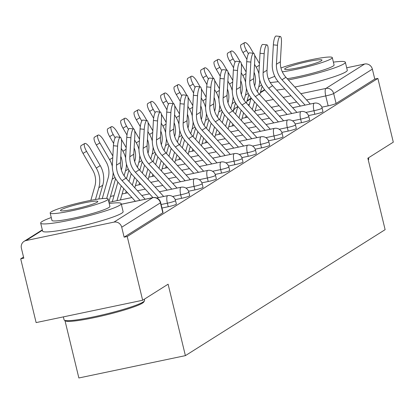 <?xml version="1.0" encoding="UTF-8"?>
<svg xmlns="http://www.w3.org/2000/svg" width="414" height="414" viewBox="0 0 414 414"><rect width="100%" height="100%" fill="white"/><g stroke="black" fill="none" stroke-linecap="round" stroke-linejoin="round"><path stroke-width="0.62" d="M308.502 115.589L314.826 114.259A6.624 0.673 -13.6 0 0 322.744 111.883A6.624 0.673 -13.6 0 0 322.977 111.625L322.123 108.101A6.624 0.673 166.4 0 1 321.895 108.359A6.624 0.673 166.4 0 1 313.972 110.735L305.853 112.437M295.172 123.993L301.501 122.668A6.624 0.673 -13.6 0 0 309.418 120.288A6.624 0.673 -13.6 0 0 309.646 120.029L308.797 116.505A6.624 0.673 166.4 0 1 308.565 116.764A6.624 0.673 166.4 0 1 300.647 119.144L292.527 120.847M281.846 132.397L288.17 131.072A6.624 0.673 -13.6 0 0 296.093 128.692A6.624 0.673 -13.6 0 0 296.32 128.438L295.467 124.914A6.624 0.673 166.4 0 1 295.239 125.168A6.624 0.673 166.4 0 1 287.321 127.548L279.202 129.251M268.52 140.807L274.844 139.477A6.624 0.673 -13.6 0 0 282.767 137.096A6.624 0.673 -13.6 0 0 282.995 136.843L282.141 133.318A6.624 0.673 166.4 0 1 281.913 133.572A6.624 0.673 166.4 0 1 273.99 135.952L265.876 137.655M255.195 149.211L261.519 147.886A6.624 0.673 -13.6 0 0 269.436 145.505A6.624 0.673 -13.6 0 0 269.669 145.247L268.815 141.723A6.624 0.673 166.4 0 1 268.588 141.981A6.624 0.673 166.4 0 1 260.665 144.362L252.55 146.064M241.864 157.615L248.193 156.29A6.624 0.673 -13.6 0 0 256.111 153.91A6.624 0.673 -13.6 0 0 256.338 153.656L255.49 150.132A6.624 0.673 166.4 0 1 255.257 150.386A6.624 0.673 166.4 0 1 247.339 152.766L239.22 154.469M228.538 166.019L234.862 164.694A6.624 0.673 -13.6 0 0 242.785 162.314A6.624 0.673 -13.6 0 0 243.013 162.06L242.159 158.536A6.624 0.673 166.4 0 1 241.931 158.79A6.624 0.673 166.4 0 1 234.013 161.17L225.894 162.873M215.213 174.429L221.537 173.099A6.624 0.673 -13.6 0 0 229.459 170.723A6.624 0.673 -13.6 0 0 229.687 170.464L228.833 166.94A6.624 0.673 166.4 0 1 228.606 167.199A6.624 0.673 166.4 0 1 220.683 169.58L212.568 171.277M201.887 182.833L208.211 181.508A6.624 0.673 -13.6 0 0 216.129 179.127A6.624 0.673 -13.6 0 0 216.362 178.869L215.508 175.345A6.624 0.673 166.4 0 1 215.28 175.603A6.624 0.673 166.4 0 1 207.357 177.984L199.243 179.686M188.556 191.237L194.885 189.912A6.624 0.673 -13.6 0 0 202.803 187.532A6.624 0.673 -13.6 0 0 203.031 187.278L202.182 183.754A6.624 0.673 166.4 0 1 201.954 184.007A6.624 0.673 166.4 0 1 194.031 186.388L185.912 188.091M175.231 199.646L181.56 198.316A6.624 0.673 -13.6 0 0 189.477 195.936A6.624 0.673 -13.6 0 0 189.705 195.682L188.851 192.158A6.624 0.673 166.4 0 1 188.624 192.412A6.624 0.673 166.4 0 1 180.706 194.792L172.586 196.495M161.972 208.035L168.229 206.726A6.624 0.673 -13.6 0 0 176.152 204.345A6.624 0.673 -13.6 0 0 176.38 204.086L175.526 200.562A6.624 0.673 166.4 0 1 175.298 200.821A6.624 0.673 166.4 0 1 167.38 203.202L161.124 204.511M75.146 227.488A25.844 2.629 -13.6 0 0 92.524 223.281M299.306 86.096A25.844 2.629 -13.6 0 0 316.689 81.894M23.531 257.058L20.7 258.843L23.805 258.191L21.404 248.26A6.624 6.308 -122.2 0 1 24.079 241.352A6.624 6.308 -122.2 0 1 26.066 240.55L113.959 222.121L152.657 197.716L121.338 204.283M64.977 320.581L78.862 377.972L185.394 355.636L168.11 284.201L142.654 300.259L127.233 236.508L377.878 78.417L393.3 142.162L367.844 158.22L385.123 229.661L185.394 355.636M142.654 300.259L36.121 322.594L20.7 258.843M346.684 67.787L364.61 64.03A6.624 6.308 57.8 0 1 372.367 69.138L374.774 79.069L336.075 103.474A6.624 0.673 166.4 0 1 328.152 105.855L321.828 107.179M374.774 79.069L377.878 78.417M124.128 237.16L162.826 212.749A6.624 0.673 -13.6 0 0 163.054 212.496L160.653 202.565A6.624 0.673 166.4 0 1 160.42 202.819L121.721 227.229L124.128 237.16L127.233 236.508M121.721 227.229A6.624 6.308 -122.2 0 0 113.959 222.121M145.2 199.237L126.001 178.149A20.54 19.561 57.8 0 1 120.443 162.655L121.514 143.668A7.618 1.858 95.9 0 0 120.334 137.324A7.618 1.858 95.9 0 0 117.586 146.147L113.431 145.712A7.618 1.858 -84.1 0 1 116.184 136.894L120.334 137.324M140.01 200.329L122.073 180.628A20.54 19.561 57.8 0 1 116.515 165.129L117.586 146.147M113.431 145.712L112.36 164.7A24.85 23.665 -122.2 0 0 119.082 183.449L135.342 201.307M90.832 200.355L94.837 186.336A20.54 19.561 -122.2 0 0 92.72 170.118L83.012 153.392A7.618 2.324 -119.9 0 1 81.175 145.552L84.73 143.503A7.618 2.324 60.1 0 0 86.567 151.348L96.276 168.074A24.85 23.665 57.8 0 1 98.837 187.692L95.458 199.522M98.827 199.005L102.765 185.213A24.85 23.665 57.8 0 0 100.209 165.595L90.495 148.869A7.618 2.324 60.1 0 0 84.73 143.503M163.675 196.484L139.332 169.745A20.54 19.561 57.8 0 1 133.774 154.246L134.845 135.259A7.618 1.858 95.9 0 0 133.665 128.92A7.618 1.858 95.9 0 0 130.912 137.738L126.762 137.308A7.618 1.858 -84.1 0 1 129.51 128.49L133.665 128.92M158.479 197.576L135.399 172.224A20.54 19.561 57.8 0 1 129.841 156.725L130.912 137.738M126.762 137.308L125.69 156.295A24.85 23.665 -122.2 0 0 132.413 175.039L152.957 197.613M177.001 188.08L152.657 161.336A20.54 19.561 57.8 0 1 147.099 145.842L148.171 126.855A7.618 1.858 95.9 0 0 146.991 120.515A7.618 1.858 95.9 0 0 144.243 129.334L140.087 128.904A7.618 1.858 -84.1 0 1 142.835 120.086L146.991 120.515M171.81 189.172L148.724 163.815A20.54 19.561 57.8 0 1 143.172 148.321L144.243 129.334M140.087 128.904L139.016 147.891A24.85 23.665 -122.2 0 0 145.738 166.635L167.142 190.15M102.263 198.591L108.163 177.932A20.54 19.561 -122.2 0 0 106.051 161.714L96.338 144.988A7.618 2.324 -119.9 0 1 94.501 137.143L98.056 135.099A7.618 2.324 60.1 0 0 99.893 142.944L109.606 159.669A24.85 23.665 57.8 0 1 112.323 166.335M112.851 156.011L103.826 140.465A7.618 2.324 60.1 0 0 98.056 135.099M113.1 172.322A24.85 23.665 57.8 0 1 112.163 179.288L106.688 198.441M115.589 178.584L108.872 202.073M113.648 143.441L109.663 136.584A7.618 2.324 -119.9 0 1 107.826 128.738L111.387 126.694A7.618 2.324 60.1 0 0 113.219 134.534L115.139 137.841M120.2 137.313L117.152 132.056A7.618 2.324 60.1 0 0 111.387 126.694M112.313 201.644L117.907 182.062M121.354 170.014L121.493 169.528A20.54 19.561 -122.2 0 0 120.805 156.269M121.354 139.301L126.177 147.607M121.25 148.367L122.932 151.26A24.85 23.665 57.8 0 1 125.649 157.925M126.425 163.918A24.85 23.665 57.8 0 1 125.489 170.878L124.102 175.738M121.224 185.803L116.981 200.666M128.914 170.175L126.482 178.677M123.677 188.494L120.407 199.946M144.476 300.854L143.746 302.034A40.422 4.114 166.4 0 1 142.457 303.136A40.422 4.114 166.4 0 1 101.792 315.965A40.422 4.114 166.4 0 1 65.588 320.943L64.393 320.229A41.416 4.218 -13.6 0 0 101.492 315.126A41.416 4.218 -13.6 0 0 143.156 301.982A41.416 4.218 -13.6 0 0 144.476 300.854A41.416 4.218 -13.6 0 0 144.589 300.383L144.305 299.213M51.258 217.541A41.416 4.218 -13.6 0 0 42.104 221.516A41.416 4.218 -13.6 0 0 40.675 223.115A41.416 4.218 -13.6 0 0 76.031 218.851A41.416 4.218 -13.6 0 0 119.755 205.235A41.416 4.218 -13.6 0 0 121.183 203.636A41.416 4.218 -13.6 0 0 109.224 203.517M40.675 223.115L42.616 231.121A41.416 4.218 -13.6 0 0 77.972 226.856A41.416 4.218 -13.6 0 0 121.69 213.241A41.416 4.218 -13.6 0 0 123.118 211.647L121.183 203.636M108.126 198.994L109.912 206.363A29.818 3.033 166.4 0 1 108.882 207.512A29.818 3.033 166.4 0 1 77.402 217.314A29.818 3.033 166.4 0 1 51.947 220.388L50.166 213.019A29.818 3.033 -13.6 0 0 75.622 209.95A29.818 3.033 -13.6 0 0 107.102 200.148A29.818 3.033 -13.6 0 0 108.126 198.994A29.818 3.033 -13.6 0 0 82.671 202.063A29.818 3.033 -13.6 0 0 51.196 211.864A29.818 3.033 -13.6 0 0 50.166 213.019M61.132 209.784A19.215 1.956 -13.6 0 0 60.47 210.524A19.215 1.956 -13.6 0 0 76.875 208.547A19.215 1.956 -13.6 0 0 97.161 202.229A19.215 1.956 -13.6 0 0 97.823 201.489A19.215 1.956 -13.6 0 0 81.418 203.465A19.215 1.956 -13.6 0 0 61.132 209.784M63.363 316.881L64.082 319.856A41.416 4.218 -13.6 0 0 64.393 320.229M368.253 159.907A41.416 4.218 -13.6 0 0 368.641 159.462A41.416 4.218 -13.6 0 0 368.75 158.992L368.47 157.827M288.341 79.938A41.416 4.218 -13.6 0 0 343.915 63.849A41.416 4.218 -13.6 0 0 345.343 62.25A41.416 4.218 -13.6 0 0 333.389 62.131M274.813 76.373A41.416 4.218 -13.6 0 0 268.438 78.96M294.815 87.049A41.416 4.218 -13.6 0 0 345.856 71.855A41.416 4.218 -13.6 0 0 347.284 70.256L345.343 62.25M282.291 71.798A29.818 3.033 -13.6 0 0 310.36 65.961A29.818 3.033 -13.6 0 0 331.262 58.757A29.818 3.033 -13.6 0 0 332.292 57.608L334.077 64.972A29.818 3.033 166.4 0 1 333.047 66.126A29.818 3.033 166.4 0 1 287.233 78.717M332.292 57.608A29.818 3.033 -13.6 0 0 312.777 59.404A29.818 3.033 -13.6 0 0 280.951 67.979M285.298 68.393A19.215 1.956 -13.6 0 0 284.635 69.138A19.215 1.956 -13.6 0 0 301.04 67.156A19.215 1.956 -13.6 0 0 321.326 60.842A19.215 1.956 -13.6 0 0 321.988 60.097A19.215 1.956 -13.6 0 0 305.584 62.079A19.215 1.956 -13.6 0 0 285.298 68.393M276.495 79.338A29.818 3.033 166.4 0 1 276.112 78.996L276.009 78.572M276.624 90.112A41.416 4.218 -13.6 0 0 284.791 88.932M270.197 82.5A41.416 4.218 -13.6 0 0 278.198 81.646M190.331 179.676L165.983 152.932A20.54 19.561 57.8 0 1 160.425 137.438L161.496 118.451A7.618 1.858 95.9 0 0 160.316 112.106A7.618 1.858 95.9 0 0 157.568 120.929L153.413 120.5A7.618 1.858 -84.1 0 1 156.161 111.677L160.316 112.106M185.136 180.763L162.055 155.41A20.54 19.561 57.8 0 1 156.497 139.916L157.568 120.929M153.413 120.5L152.342 139.487A24.85 23.665 -122.2 0 0 159.064 158.231L180.468 181.741M203.657 171.267L179.309 144.527A20.54 19.561 57.8 0 1 173.751 129.028L174.822 110.041A7.618 1.858 95.9 0 0 173.642 103.702A7.618 1.858 95.9 0 0 170.894 112.52L166.738 112.09A7.618 1.858 -84.1 0 1 169.486 103.272L173.642 103.702M198.461 172.359L175.381 147.006A20.54 19.561 57.8 0 1 169.823 131.507L170.894 112.52M166.738 112.09L165.667 131.078A24.85 23.665 -122.2 0 0 172.39 149.827L193.793 173.337M216.983 162.862L192.634 136.123A20.54 19.561 57.8 0 1 187.081 120.624L188.153 101.637A7.618 1.858 95.9 0 0 186.973 95.298A7.618 1.858 95.9 0 0 184.22 104.116L180.064 103.686A7.618 1.858 -84.1 0 1 182.817 94.868L186.973 95.298M211.787 163.954L188.706 138.597A20.54 19.561 57.8 0 1 183.148 123.103L184.22 104.116M180.064 103.686L178.993 122.673A24.85 23.665 -122.2 0 0 185.715 141.417L207.124 164.932M126.974 135.031L122.994 128.174A7.618 2.324 -119.9 0 1 121.157 120.334L124.712 118.285A7.618 2.324 60.1 0 0 126.549 126.13L128.464 129.432M133.525 128.904L130.477 123.651A7.618 2.324 60.1 0 0 124.712 118.285M125.639 193.24L126.203 191.268M129.008 181.451L131.238 173.657M134.679 161.605L134.819 161.118A20.54 19.561 -122.2 0 0 134.131 147.865M134.685 130.896L139.502 139.202M134.576 139.963L136.258 142.856A24.85 23.665 57.8 0 1 138.975 149.521M139.751 155.514A24.85 23.665 57.8 0 1 138.819 162.474L137.427 167.334M134.555 177.394L132.345 185.12M142.24 161.77L139.813 170.273M137.003 180.09L134.798 187.811M140.299 126.627L136.32 119.77A7.618 2.324 -119.9 0 1 134.483 111.925L138.038 109.881A7.618 2.324 60.1 0 0 139.875 117.726L141.79 121.028M146.856 120.5L143.803 115.247A7.618 2.324 60.1 0 0 138.038 109.881M138.969 184.83L139.528 182.864M142.333 173.047L144.564 165.253M148.005 153.201L148.145 152.714A20.54 19.561 -122.2 0 0 147.462 139.461M148.01 122.492L152.833 130.793M147.907 131.559L149.583 134.452A24.85 23.665 57.8 0 1 152.305 141.117M153.082 147.105A24.85 23.665 57.8 0 1 152.145 154.07L150.758 158.924M147.881 168.99L145.671 176.711M155.566 153.366L153.139 161.869M150.334 171.686L148.124 179.407M153.625 118.223L149.645 111.366A7.618 2.324 -119.9 0 1 147.808 103.521L151.364 101.477A7.618 2.324 60.1 0 0 153.201 109.317L155.121 112.624M160.182 112.096L157.129 106.838A7.618 2.324 60.1 0 0 151.364 101.477M152.295 176.426L152.859 174.454M155.664 164.637L157.889 156.844M161.336 144.797L161.47 144.31A20.54 19.561 -122.2 0 0 160.787 131.052M161.336 114.083L166.159 122.389M161.232 123.149L162.914 126.047A24.85 23.665 57.8 0 1 165.631 132.713M166.407 138.7A24.85 23.665 57.8 0 1 165.471 145.661L164.084 150.52M161.206 160.585L159.002 168.307M168.891 144.957L166.464 153.459M163.659 163.276L161.455 170.998M230.308 154.458L205.965 127.714A20.54 19.561 57.8 0 1 200.407 112.22L201.478 93.233A7.618 1.858 95.9 0 0 200.298 86.893A7.618 1.858 95.9 0 0 197.545 95.712L193.395 95.282A7.618 1.858 -84.1 0 1 196.143 86.464L200.298 86.893M225.112 155.545L202.032 130.193A20.54 19.561 57.8 0 1 196.479 114.699L197.545 95.712M193.395 95.282L192.324 114.269A24.85 23.665 -122.2 0 0 199.046 133.013L220.45 156.523M166.956 109.819L162.971 102.962A7.618 2.324 -119.9 0 1 161.134 95.117L164.689 93.067A7.618 2.324 60.1 0 0 166.526 100.912L168.446 104.214M173.507 103.686L170.459 98.434A7.618 2.324 60.1 0 0 164.689 93.067M165.621 168.022L166.185 166.05M168.99 156.233L171.215 148.44M174.661 136.387L174.801 135.906A20.54 19.561 -122.2 0 0 174.113 122.647M174.661 105.679L179.485 113.985M174.558 114.745L176.24 117.638A24.85 23.665 57.8 0 1 178.957 124.303M179.733 130.296A24.85 23.665 57.8 0 1 178.796 137.257L177.409 142.116M174.532 152.181L172.327 159.902M182.222 136.553L179.79 145.055M176.985 154.872L174.78 162.593M243.634 146.054L219.291 119.31A20.54 19.561 57.8 0 1 213.733 103.81L214.804 84.829A7.618 1.858 95.9 0 0 213.624 78.484A7.618 1.858 95.9 0 0 210.876 87.302L206.721 86.873A7.618 1.858 -84.1 0 1 209.468 78.055L213.624 78.484M238.443 147.141L215.363 121.788A20.54 19.561 57.8 0 1 209.805 106.289L210.876 87.302M206.721 86.873L205.649 105.86A24.85 23.665 -122.2 0 0 212.372 124.609L233.775 148.119M180.281 101.409L176.297 94.552A7.618 2.324 -119.9 0 1 174.465 86.712L178.02 84.663A7.618 2.324 60.1 0 0 179.857 92.508L181.772 95.81M186.833 95.282L183.785 90.029A7.618 2.324 60.1 0 0 178.02 84.663M178.946 159.613L179.51 157.646M182.315 147.829L184.546 140.036M187.987 127.983L188.127 127.496A20.54 19.561 -122.2 0 0 187.438 114.243M187.992 97.274L192.81 105.58M187.884 106.341L189.565 109.234A24.85 23.665 57.8 0 1 192.282 115.899M193.059 121.887A24.85 23.665 57.8 0 1 192.127 128.852L190.735 133.706M187.863 143.772L185.653 151.493M195.548 128.149L193.115 136.651M190.311 146.468L188.106 154.189M256.965 137.645L232.616 110.905A20.54 19.561 57.8 0 1 227.058 95.406L228.13 76.419A7.618 1.858 95.9 0 0 226.95 70.08A7.618 1.858 95.9 0 0 224.202 78.898L220.046 78.469A7.618 1.858 -84.1 0 1 222.794 69.65L226.95 70.08M251.769 138.737L228.688 113.384A20.54 19.561 57.8 0 1 223.13 97.885L224.202 78.898M220.046 78.469L218.975 97.456A24.85 23.665 -122.2 0 0 225.697 116.199L247.101 139.715M193.607 93.005L189.628 86.148A7.618 2.324 -119.9 0 1 187.79 78.303L191.346 76.259A7.618 2.324 60.1 0 0 193.183 84.104L195.097 87.406M200.164 86.878L197.111 81.625A7.618 2.324 60.1 0 0 191.346 76.259M192.277 151.208L192.836 149.242M195.641 139.425L197.871 131.631M201.313 119.579L201.452 119.092A20.54 19.561 -122.2 0 0 200.764 105.834M201.318 88.865L206.141 97.171M201.214 97.932L202.891 100.83A24.85 23.665 57.8 0 1 205.608 107.495M206.389 113.483A24.85 23.665 57.8 0 1 205.453 120.448L204.066 125.302M201.188 135.368L198.979 143.089M208.873 119.744L206.446 128.242M203.641 138.059L201.432 145.785M270.29 129.24L245.942 102.496A20.54 19.561 57.8 0 1 240.389 87.002L241.46 68.015A7.618 1.858 95.9 0 0 240.275 61.676A7.618 1.858 95.9 0 0 237.527 70.494L233.372 70.064A7.618 1.858 -84.1 0 1 236.125 61.246L240.275 61.676M265.095 130.327L242.014 104.975A20.54 19.561 57.8 0 1 236.456 89.481L237.527 70.494M233.372 70.064L232.301 89.051A24.85 23.665 -122.2 0 0 239.023 107.795L260.432 131.31M206.933 84.601L202.953 77.744A7.618 2.324 -119.9 0 1 201.116 69.899L204.671 67.855A7.618 2.324 60.1 0 0 206.508 75.695L208.428 79.002M213.489 78.474L210.436 73.216A7.618 2.324 60.1 0 0 204.671 67.855M205.603 142.804L206.167 140.832M208.972 131.015L211.197 123.222M214.638 111.175L214.778 110.688A20.54 19.561 -122.2 0 0 214.095 97.43M214.643 80.461L219.467 88.767M214.54 89.527L216.222 92.42A24.85 23.665 57.8 0 1 218.939 99.086M219.715 105.078A24.85 23.665 57.8 0 1 218.778 112.039L217.391 116.898M214.514 126.963L212.31 134.685M222.199 111.335L219.772 119.837M216.967 129.654L214.757 137.376M283.616 120.836L259.273 94.092A20.54 19.561 57.8 0 1 253.715 78.598L254.786 59.611A7.618 1.858 95.9 0 0 253.606 53.266A7.618 1.858 95.9 0 0 250.853 62.09L246.703 61.66A7.618 1.858 -84.1 0 1 249.451 52.837L253.606 53.266M278.42 121.923L255.34 96.571A20.54 19.561 57.8 0 1 249.782 81.077L250.853 62.09M246.703 61.66L245.631 80.642A24.85 23.665 -122.2 0 0 252.354 99.391L273.757 122.901M220.258 76.192L216.279 69.335A7.618 2.324 -119.9 0 1 214.442 61.495L217.997 59.445A7.618 2.324 60.1 0 0 219.834 67.291L221.754 70.592M226.815 70.064L223.767 64.812A7.618 2.324 60.1 0 0 217.997 59.445M218.928 134.4L219.492 132.428M222.297 122.611L224.523 114.818M227.969 102.765L228.104 102.279A20.54 19.561 -122.2 0 0 227.421 89.026M227.969 72.057L232.792 80.363M227.866 81.123L229.547 84.016A24.85 23.665 57.8 0 1 232.264 90.682M233.041 96.674A24.85 23.665 57.8 0 1 232.104 103.635L230.717 108.494M227.84 118.554L225.635 126.28M235.53 102.931L233.098 111.433M230.293 121.25L228.088 128.971M296.941 112.427L272.598 85.688A20.54 19.561 57.8 0 1 267.04 70.189L268.112 51.201A7.618 1.858 95.9 0 0 266.932 44.862A7.618 1.858 95.9 0 0 264.184 53.68L260.028 53.251A7.618 1.858 -84.1 0 1 262.776 44.433L266.932 44.862M291.751 113.519L268.665 88.166A20.54 19.561 57.8 0 1 263.113 72.667L264.184 53.68M260.028 53.251L258.957 72.238A24.85 23.665 -122.2 0 0 265.679 90.987L287.083 114.497M233.589 67.787L229.604 60.93A7.618 2.324 -119.9 0 1 227.772 53.085L231.328 51.041A7.618 2.324 60.1 0 0 233.16 58.886L235.08 62.188M240.141 61.66L237.093 56.407A7.618 2.324 60.1 0 0 231.328 51.041M232.254 125.991L232.818 124.024M235.623 114.207L237.848 106.414M241.295 94.361L241.434 93.874A20.54 19.561 -122.2 0 0 240.746 80.621M241.3 63.647L246.118 71.953M241.191 72.719L242.873 75.612A24.85 23.665 57.8 0 1 245.59 82.277M246.366 88.265A24.85 23.665 57.8 0 1 245.43 95.23L244.043 100.084M241.171 110.15L238.961 117.871M248.855 94.527L246.423 103.029M243.618 112.841L241.414 120.567M310.272 104.023L285.924 77.278A20.54 19.561 57.8 0 1 280.366 61.784L281.437 42.797A7.618 1.858 95.9 0 0 280.257 36.458A7.618 1.858 95.9 0 0 277.509 45.276L273.354 44.847A7.618 1.858 -84.1 0 1 276.102 36.028L280.257 36.458M305.077 105.115L281.996 79.757A20.54 19.561 57.8 0 1 276.438 64.263L277.509 45.276M273.354 44.847L272.283 63.834A24.85 23.665 -122.2 0 0 279.005 82.577L300.409 106.093M246.915 59.383L242.935 52.526A7.618 2.324 -119.9 0 1 241.098 44.681L244.653 42.637A7.618 2.324 60.1 0 0 246.49 50.477L248.405 53.784M253.471 53.256L250.418 47.998A7.618 2.324 60.1 0 0 244.653 42.637M245.58 117.586L246.144 115.615M248.949 105.798L251.179 98.004M254.62 85.957L254.76 85.47A20.54 19.561 -122.2 0 0 254.072 72.212M254.626 55.243L259.449 63.549M254.522 64.31L256.199 67.203A24.85 23.665 57.8 0 1 258.916 73.868M259.697 79.861A24.85 23.665 57.8 0 1 258.76 86.821L257.373 91.68M254.496 101.746L252.286 109.467M262.181 86.117L259.754 94.62M256.949 104.437L254.739 112.158M314.826 114.259L313.972 110.735A6.624 1.904 -101.8 0 1 314.133 103.252A6.624 1.904 78.2 0 1 314.324 103.174L292.651 107.718M301.501 122.668L300.647 119.144A6.624 1.904 -101.8 0 1 300.802 111.656A6.624 1.904 78.2 0 1 300.994 111.578L279.326 116.122M288.17 131.072L287.321 127.548A6.624 1.904 -101.8 0 1 287.476 120.065A6.624 1.904 78.2 0 1 287.668 119.988L266 124.526M274.844 139.477L273.99 135.952A6.624 1.904 -101.8 0 1 274.151 128.469A6.624 1.904 78.2 0 1 274.342 128.392L252.675 132.935M261.519 147.886L260.665 144.362A6.624 1.904 -101.8 0 1 260.825 136.874A6.624 1.904 78.2 0 1 261.017 136.796L239.349 141.34M248.193 156.29L247.339 152.766A6.624 1.904 -101.8 0 1 247.5 145.283A6.624 1.904 78.2 0 1 247.686 145.2L226.018 149.744M234.862 164.694L234.013 161.17A6.624 1.904 -101.8 0 1 234.169 153.687A6.624 1.904 78.2 0 1 234.36 153.61L212.692 158.153M221.537 173.099L220.683 169.58A6.624 1.904 -101.8 0 1 220.843 162.091A6.624 1.904 78.2 0 1 221.035 162.014L199.367 166.557M208.211 181.508L207.357 177.984A6.624 1.904 -101.8 0 1 207.517 170.496A6.624 1.904 78.2 0 1 207.709 170.418L186.041 174.962M194.885 189.912L194.031 186.388A6.624 1.904 -101.8 0 1 194.192 178.905A6.624 1.904 78.2 0 1 194.378 178.827L172.71 183.371M181.56 198.316L180.706 194.792A6.624 1.904 -101.8 0 1 180.861 187.309A6.624 1.904 78.2 0 1 181.053 187.231L159.385 191.775M168.229 206.726L167.38 203.202A6.624 1.904 -101.8 0 1 167.535 195.713A6.624 1.904 78.2 0 1 167.727 195.636L156.647 197.959M328.152 105.855L325.751 95.924L306.562 99.95M296.698 102.015L288.941 103.64M279.083 105.71L271.325 107.335M261.467 109.399L255.148 110.724M243.851 113.094L243.53 113.162M248.012 104.773L249.321 104.499M265.628 101.078L273.385 99.453M283.248 97.383L291.006 95.758M300.864 93.688L325.906 88.441L364.61 64.03M264.8 89.973L260.261 92.834M250.982 98.687L246.935 101.239M42.404 230.246L26.066 240.55M162.826 212.749L160.42 202.819A6.624 6.308 57.8 0 0 152.657 197.716A6.624 1.904 -101.8 0 1 152.849 197.633A6.624 1.904 -101.8 0 1 153.097 197.638M336.075 103.474L333.668 93.543A6.624 0.673 166.4 0 1 325.751 95.924A6.624 1.904 78.2 0 1 325.906 88.441A6.624 6.308 57.8 0 1 333.668 93.543L372.367 69.138M237.698 106.941A6.624 6.308 -122.2 0 0 236.027 107.671A6.624 6.624 0 0 0 233.175 111.516M122.073 180.628L126.001 178.149M116.515 165.129L120.443 162.655M86.567 151.348L83.012 153.392M100.209 165.595L96.276 168.074M102.765 185.213L98.837 187.692M135.399 172.224L139.332 169.745M129.841 156.725L133.774 154.246M148.724 163.815L152.657 161.336M143.172 148.321L147.099 145.842M99.893 142.944L96.338 144.988M112.758 157.677L109.606 159.669M115.009 177.492L112.163 179.288M113.219 134.534L109.663 136.584M126.084 149.273L122.932 151.26M128.34 169.083L125.489 170.878M162.055 155.41L165.983 152.932M156.497 139.916L160.425 137.438M175.381 147.006L179.309 144.527M169.823 131.507L173.751 129.028M188.706 138.597L192.634 136.123M183.148 123.103L187.081 120.624M126.549 126.13L122.994 128.174M139.409 140.869L136.258 142.856M141.666 160.679L138.819 162.474M139.875 117.726L136.32 119.77M152.74 132.464L149.583 134.452M154.991 152.274L152.145 154.07M153.201 109.317L149.645 111.366M166.066 124.055L162.914 126.047M168.317 143.865L165.471 145.661M202.032 130.193L205.965 127.714M196.479 114.699L200.407 112.22M166.526 100.912L162.971 102.962M179.391 115.651L176.24 117.638M181.648 135.461L178.796 137.257M215.363 121.788L219.291 119.31M209.805 106.289L213.733 103.81M179.857 92.508L176.297 94.552M192.717 107.247L189.565 109.234M194.973 127.057L192.127 128.852M228.688 113.384L232.616 110.905M223.13 97.885L227.058 95.406M193.183 84.104L189.628 86.148M206.043 98.837L202.891 100.83M208.299 118.652L205.453 120.448M242.014 104.975L245.942 102.496M236.456 89.481L240.389 87.002M206.508 75.695L202.953 77.744M219.373 90.433L216.222 92.42M221.625 110.243L218.778 112.039M255.34 96.571L259.273 94.092M249.782 81.077L253.715 78.598M219.834 67.291L216.279 69.335M232.699 82.029L229.547 84.016M234.955 101.839L232.104 103.635M268.665 88.166L272.598 85.688M263.113 72.667L267.04 70.189M233.16 58.886L229.604 60.93M246.025 73.625L242.873 75.612M248.281 93.435L245.43 95.23M281.996 79.757L285.924 77.278M276.438 64.263L280.366 61.784M246.49 50.477L242.935 52.526M259.35 65.215L256.199 67.203M261.607 85.025L258.76 86.821M175.526 200.562A6.624 6.624 0 0 0 167.727 195.636M108.939 202.353L131.911 197.535M141.769 195.47L149.526 193.84M188.851 192.158A6.624 6.624 0 0 0 181.053 187.231M110.491 196.412L114.021 195.672M122.109 193.98L127.621 192.821M137.479 190.756L145.236 189.131M155.095 187.061L162.852 185.436M202.182 183.754A6.624 6.624 0 0 0 194.378 178.827M135.44 185.57L140.946 184.416M150.805 182.351L158.562 180.721M168.42 178.657L176.178 177.032M215.508 175.345A6.624 6.624 0 0 0 207.709 170.418M148.766 177.166L154.272 176.012M164.13 173.942L171.888 172.317M181.751 170.252L189.503 168.622M228.833 166.94A6.624 6.624 0 0 0 221.035 162.014M162.091 168.762L167.598 167.608M177.461 165.538L185.218 163.913M195.077 161.843L202.834 160.218M242.159 158.536A6.624 6.624 0 0 0 234.36 153.61M175.417 160.353L180.928 159.199M190.787 157.134L198.544 155.509M208.402 153.439L216.16 151.814M255.49 150.132A6.624 6.624 0 0 0 247.686 145.2M188.748 151.948L194.254 150.794M204.112 148.724L211.87 147.099M221.728 145.035L229.485 143.41M268.815 141.723A6.624 6.624 0 0 0 261.017 136.796M202.073 143.544L207.58 142.39M217.438 140.32L225.195 138.695M235.059 136.625L242.811 135M282.141 133.318A6.624 6.624 0 0 0 274.342 128.392M215.399 135.135L220.905 133.981M230.769 131.916L238.521 130.291M248.384 128.221L256.142 126.596M295.467 124.914A6.624 6.624 0 0 0 287.668 119.988M228.725 126.731L234.231 125.577M244.094 123.512L251.852 121.882M261.71 119.817L269.467 118.192M308.797 116.505A6.624 6.624 0 0 0 300.994 111.578M242.055 118.326L247.562 117.172M257.42 115.102L265.177 113.477M275.036 111.413L282.793 109.782M322.123 108.101A6.624 6.624 0 0 0 314.324 103.174M264.562 89.672L260.422 92.286M251.138 98.139L247.091 100.69M237.812 106.543L236.027 107.671M160.653 202.565A6.624 6.624 0 0 0 152.849 197.633L121.328 204.242M42.306 229.858L24.079 241.352M368.284 160.042L368.641 159.462"/></g></svg>
